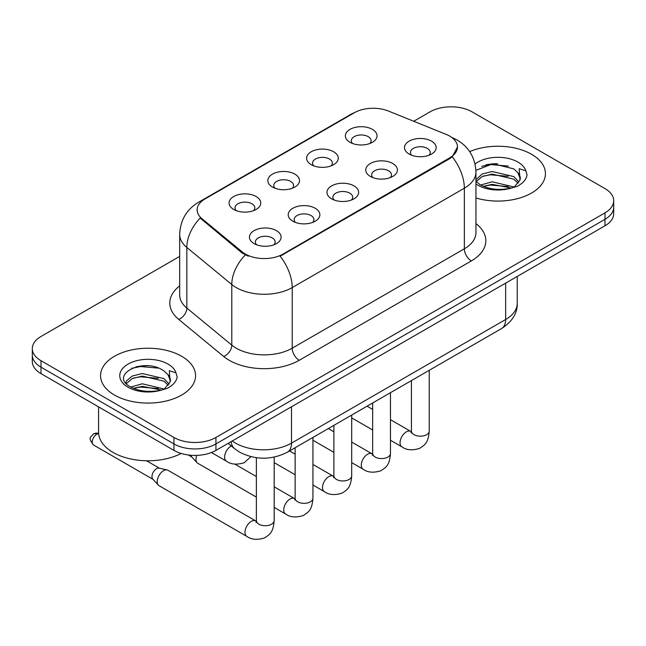 <?xml version="1.0" encoding="UTF-8"?>
<svg xmlns="http://www.w3.org/2000/svg" width="646" height="646" viewBox="0 0 646 646"><rect width="100%" height="100%" fill="white"/><g stroke="black" fill="none" stroke-linecap="round" stroke-linejoin="round"><path stroke-width="0.97" d="M311.243 164.682L311.243 164.682A15.835 9.141 180 0 1 311.243 151.753A15.835 9.141 180 0 1 333.635 151.753A15.835 9.141 180 0 1 333.635 164.682A15.835 9.141 180 0 1 311.243 164.682M331.043 165.901A9.9 5.717 0 0 0 332.335 163.067A9.9 5.717 0 0 0 329.436 159.029A9.9 5.717 0 0 0 318.656 157.794A9.9 5.717 0 0 0 312.543 163.067A9.9 5.717 0 0 0 313.843 165.901M272.475 187.065L272.475 187.065A15.835 9.141 180 0 1 272.475 174.137A15.835 9.141 180 0 1 294.867 174.137A15.835 9.141 180 0 1 294.867 187.065A15.835 9.141 180 0 1 272.475 187.065M292.275 188.277A9.9 5.717 0 0 0 293.567 185.45A9.9 5.717 0 0 0 290.668 181.413A9.9 5.717 0 0 0 279.888 180.169A9.9 5.717 0 0 0 273.775 185.45A9.9 5.717 0 0 0 275.075 188.277M233.707 209.449L233.707 209.449A15.835 9.141 180 0 1 233.707 196.521A15.835 9.141 180 0 1 256.107 196.521A15.835 9.141 180 0 1 256.107 209.449A15.835 9.141 180 0 1 233.707 209.449M253.507 210.661A9.9 5.717 0 0 0 254.807 207.834A9.9 5.717 0 0 0 251.908 203.789A9.9 5.717 0 0 0 241.12 202.553A9.9 5.717 0 0 0 235.007 207.834A9.9 5.717 0 0 0 236.307 210.661M350.011 142.306L350.011 142.306A15.835 9.141 180 0 1 350.011 129.378A15.835 9.141 180 0 1 372.403 129.378A15.835 9.141 180 0 1 372.403 142.306A15.835 9.141 180 0 1 350.011 142.306M369.803 143.517A9.9 5.717 0 0 0 371.103 140.691A9.9 5.717 0 0 0 368.204 136.645A9.9 5.717 0 0 0 357.424 135.41A9.9 5.717 0 0 0 351.311 140.691A9.9 5.717 0 0 0 352.611 143.517M370.376 176.439L370.376 176.439A15.835 9.141 180 0 1 370.376 163.511A15.835 9.141 180 0 1 392.768 163.511A15.835 9.141 180 0 1 392.768 176.439A15.835 9.141 180 0 1 370.376 176.439M390.168 177.65A9.9 5.717 0 0 0 391.468 174.824A9.9 5.717 0 0 0 388.569 170.786A9.9 5.717 0 0 0 377.781 169.551A9.9 5.717 0 0 0 371.676 174.824A9.9 5.717 0 0 0 372.968 177.65M331.608 198.823L331.608 198.823A15.835 9.141 180 0 1 331.608 185.895A15.835 9.141 180 0 1 354 185.895A15.835 9.141 180 0 1 354 198.823A15.835 9.141 180 0 1 331.608 198.823M351.4 200.034A9.9 5.717 0 0 0 352.7 197.208A9.9 5.717 0 0 0 349.801 193.17A9.9 5.717 0 0 0 339.013 191.927A9.9 5.717 0 0 0 332.908 197.208A9.9 5.717 0 0 0 334.208 200.034M292.84 221.207L292.84 221.207A15.835 9.141 180 0 1 292.84 208.278A15.835 9.141 180 0 1 315.232 208.278A15.835 9.141 180 0 1 315.232 221.207A15.835 9.141 180 0 1 292.84 221.207M312.632 222.418A9.9 5.717 0 0 0 313.932 219.592A9.9 5.717 0 0 0 311.033 215.546A9.9 5.717 0 0 0 300.253 214.31A9.9 5.717 0 0 0 294.14 219.592A9.9 5.717 0 0 0 295.44 222.418M254.072 243.59L254.072 243.59A15.835 9.141 180 0 1 254.072 230.662A15.835 9.141 180 0 1 276.464 230.662A15.835 9.141 180 0 1 276.464 243.59A15.835 9.141 180 0 1 254.072 243.59M273.872 244.802A9.9 5.717 0 0 0 275.164 241.967A9.9 5.717 0 0 0 272.265 237.93A9.9 5.717 0 0 0 261.485 236.694A9.9 5.717 0 0 0 255.372 241.967A9.9 5.717 0 0 0 256.672 244.802M409.144 154.063L409.144 154.063A15.835 9.141 180 0 1 409.144 141.135A15.835 9.141 180 0 1 431.536 141.135A15.835 9.141 180 0 1 431.536 154.063A15.835 9.141 180 0 1 409.144 154.063M428.936 155.274A9.9 5.717 0 0 0 430.236 152.44A9.9 5.717 0 0 0 427.337 148.402A9.9 5.717 0 0 0 416.549 147.167A9.9 5.717 0 0 0 410.444 152.44A9.9 5.717 0 0 0 411.736 155.274M446.087 134.352A26.72 15.423 180 0 1 449.656 136.08A26.72 15.423 180 0 1 457.481 146.989A26.72 15.423 180 0 1 449.656 157.899L283.11 254.048A26.72 15.423 180 0 1 242.331 251.988L201.988 218.728A26.72 15.423 180 0 1 197.151 209.877A26.72 15.423 180 0 1 204.984 198.968L354.25 112.792A26.72 15.423 180 0 1 388.472 111.055L446.087 134.352M531.529 154.265A47.505 27.423 0 0 0 469.674 151.616A47.505 27.423 0 0 1 531.529 154.265A47.505 27.423 0 0 1 545.442 173.653A47.505 27.423 0 0 0 531.529 154.265M181.647 356.269A47.505 27.423 0 0 0 129.878 350.318A47.505 27.423 0 0 0 100.558 375.657A47.505 27.423 0 0 0 114.471 395.053A47.505 27.423 0 0 0 166.24 400.996A47.505 27.423 0 0 0 195.56 375.657A47.505 27.423 0 0 0 181.647 356.269A47.505 27.423 0 0 0 129.878 350.318A47.505 27.423 0 0 0 100.558 375.657A47.505 27.423 0 0 0 114.471 395.053A47.505 27.423 0 0 0 166.24 400.996A47.505 27.423 0 0 0 195.56 375.657A47.505 27.423 0 0 0 181.647 356.269M457.481 146.989L452.248 156.816L449.656 158.69L280.106 256.196A34.634 19.994 60 0 1 292.21 287.583A39.584 22.852 180 0 1 236.226 287.583A39.584 22.852 180 0 1 231.793 284.531L186.839 247.466A39.584 22.852 180 0 1 179.677 234.353L179.677 294.956A39.584 22.852 0 0 0 186.839 308.061L231.793 345.134A39.584 22.852 0 0 0 236.226 348.186A39.584 22.852 0 0 0 292.21 348.186L464.353 248.799A39.584 22.852 0 0 0 475.949 232.641L475.949 172.038A39.584 22.852 180 0 1 464.353 188.196A34.634 19.994 -120 0 0 452.248 156.816M179.677 256.397L40.997 336.469A29.692 17.143 0 0 0 32.3 348.59L32.3 361.518A29.692 17.143 0 0 0 40.997 373.638L173.952 450.399L173.952 443.931A29.692 17.143 0 0 0 215.934 443.931L605.003 219.309A29.692 17.143 0 0 0 613.7 207.188A29.692 17.143 0 0 1 605.003 219.309L215.934 443.931A29.692 17.143 0 0 1 173.952 443.931L40.997 367.17L173.952 443.931L173.952 437.471A29.692 17.143 0 0 0 215.934 437.471L605.003 212.841A29.692 17.143 0 0 0 613.7 200.72A29.692 17.143 0 0 0 605.003 188.6L472.048 111.839A29.692 17.143 0 0 0 430.066 111.839L413.731 121.27M32.3 355.05A29.692 17.143 0 0 0 40.997 367.17A29.692 17.143 0 0 1 32.3 355.05M248.33 256.196L242.331 253.159L200.187 218.073A34.634 23.167 129.5 0 0 186.839 247.466L186.839 308.061A9.9 6.621 -50.5 0 1 178.732 319.423A49.484 28.569 180 0 1 179.677 285.895M475.949 197.967A47.505 27.423 0 0 0 545.442 173.653A47.505 27.423 0 0 1 475.949 197.967M32.3 348.59A29.692 17.143 0 0 0 40.997 360.71L173.952 437.471M147.522 365.733A39.584 22.852 0 0 0 136.112 366.799M497.404 163.729A39.584 22.852 0 0 0 485.994 164.795M173.952 450.399A29.692 17.143 0 0 0 215.934 450.399L605.003 225.769A29.692 17.143 0 0 0 613.7 213.648L613.7 200.72M256.365 497.113L197.838 463.327A8.907 5.144 -60 0 1 197.119 462.754A8.907 5.144 -60 0 1 195.996 459.249A8.907 5.144 -60 0 1 196.739 455.39M197.119 462.754L191.555 456.73A6.436 3.714 -60 0 1 190.853 455.252M274.179 457.11L274.179 520.579C273.161 533.136 269.543 534.476 264.569 537.908C257.213 540.185 251.294 539.668 246.82 536.374L159.069 485.711A8.907 5.144 -60 0 1 158.351 485.13A8.907 5.144 -60 0 1 157.228 481.633A8.907 5.144 -60 0 1 163.527 470.724A8.907 5.144 -60 0 1 167.12 469.949A8.907 5.144 -60 0 1 167.976 470.28L256.333 521.265M158.351 485.13L152.795 479.106A6.436 3.714 -60 0 1 151.98 476.578A6.436 3.714 -60 0 1 156.526 468.705A6.436 3.714 -60 0 1 159.126 468.14L167.12 469.949M475.949 181.251L480.01 184.651C488.667 189.343 498.906 190.538 510.703 188.244L516.994 186.411C523.034 183.311 526.385 179.443 527.047 174.8L525.812 170.786L519.198 168.711L519.973 180.04L520.313 178.506A22.368 12.912 0 0 0 517.785 172.539L513.78 168.889L493.011 163.721L475.908 170.334M519.973 180.04L514.515 186.629M480.672 185.039L492.147 181.792L513.998 187.001M508.216 186.581L490.387 185.055L483.305 186.331L492.147 184.352L511.511 188.067M475.949 179.814L482.118 174.016L492.147 171.529L513.756 176.584L518.956 181.994M476.272 181.623L482.118 176.584L492.147 174.097L513.756 179.144L518.092 183.214M517.785 172.539L520.296 178.813M481.625 166.305L490.387 164.528L508.442 166.119M483.281 176.083L490.387 174.791L508.216 176.318M98.58 406.883L98.58 432.222A49.484 28.569 0 0 0 113.074 452.418A49.484 28.569 0 0 0 181.155 453.46M170.1 382.044L170.431 380.502A22.368 12.912 0 0 0 167.903 374.543L163.898 370.893C143.275 356.301 108.916 375.342 130.129 386.647C138.785 391.347 149.024 392.542 160.83 390.249L167.112 388.416C173.152 385.315 176.503 381.447 177.166 376.804L175.93 372.79L169.317 370.715L170.092 382.036L164.633 388.634M130.791 387.043L142.265 383.797L164.116 389.005M158.335 388.585L140.505 387.051L133.423 388.335L142.265 386.356L161.629 390.071M125.776 382.892L126.446 380.954L132.244 376.02L142.265 373.533L163.882 378.58L169.074 383.999M126.39 383.627L132.244 378.58L142.265 376.093L163.882 381.148L168.21 385.218M167.903 374.543L170.415 380.809M131.744 368.309L140.505 366.532L158.561 368.123M133.399 378.08L140.505 376.796L158.335 378.322M283.11 254.048L283.11 254.847M242.331 251.988L242.331 253.159M201.988 218.728L201.988 219.898M449.656 157.899L449.656 158.69M299.211 360.306A9.9 5.717 60 0 1 292.21 348.186L292.21 287.583L464.353 188.196L464.353 248.799A9.9 5.717 60 0 0 471.346 260.919L299.211 360.306A49.484 28.569 180 0 1 229.233 360.306A49.484 28.569 180 0 1 223.686 356.487L178.732 319.423M475.949 172.038C475.278 157.802 469.02 147.135 457.182 140.02L452.184 137.59A34.634 16.223 112 0 0 451.715 137.412M202.036 200.987A34.634 19.994 -120 0 0 198.443 202.335C186.605 209.449 180.347 220.125 179.677 234.353M198.443 202.335L351.335 114.067A34.634 19.994 60 0 1 353.96 112.953M245.286 255A34.634 23.167 129.5 0 0 231.793 284.531L231.793 345.134A9.9 6.621 -50.5 0 1 223.686 356.487M475.949 223.581A49.484 28.569 180 0 1 471.346 260.919M215.934 437.471L215.934 450.399M605.003 212.841L605.003 225.769M40.997 360.71L40.997 373.638M232.253 440.984A39.584 22.852 0 0 0 235.532 443.124A39.584 22.852 0 0 0 291.507 443.124L505.64 319.504A39.584 22.852 0 0 0 517.236 303.345C517.519 313.165 512.294 321.571 501.538 328.564L287.413 452.184A19.792 11.426 60 0 0 291.507 443.124L291.507 406.762M505.64 283.142L505.64 319.504A19.792 11.426 60 0 1 501.538 328.564M231.171 441.606A19.792 13.235 129.5 0 0 234.716 448.792L228.127 443.358M429.243 370.303L429.243 431.052A8.907 5.144 180 0 1 426.231 434.903A8.907 5.144 180 0 1 414.038 434.685A8.907 5.144 180 0 1 411.429 431.052L411.147 432.973M429.243 431.052C428.233 443.608 424.608 444.949 419.634 448.381C412.277 450.658 406.366 450.141 401.885 446.846A8.907 5.144 -60 0 1 400.52 439.708A8.907 5.144 -60 0 1 406.342 431.859A8.907 5.144 -60 0 1 406.738 431.641A8.907 5.144 -60 0 1 410.791 431.415L411.405 431.738M390.475 392.687L390.475 453.427A8.907 5.144 180 0 1 387.463 457.287A8.907 5.144 180 0 1 375.269 457.069A8.907 5.144 180 0 1 372.661 453.427L372.379 455.357M390.475 453.427C389.465 465.992 385.848 467.333 380.865 470.764C373.509 473.042 367.598 472.525 363.125 469.222A8.907 5.144 -60 0 1 361.76 462.084A8.907 5.144 -60 0 1 367.574 454.243A8.907 5.144 -60 0 1 367.97 454.025A8.907 5.144 -60 0 1 372.031 453.799L372.637 454.122M351.707 415.063L351.707 475.811A8.907 5.144 180 0 1 348.695 479.671A8.907 5.144 180 0 1 336.501 479.445A8.907 5.144 180 0 1 333.893 475.811L333.611 477.733M351.707 475.811C350.697 488.376 347.08 489.716 342.097 493.14C334.741 495.417 328.83 494.909 324.357 491.606A8.907 5.144 -60 0 1 322.992 484.468A8.907 5.144 -60 0 1 328.806 476.619A8.907 5.144 -60 0 1 329.202 476.409A8.907 5.144 -60 0 1 333.263 476.183L333.869 476.498M312.947 437.447L312.947 498.195A8.907 5.144 180 0 1 309.927 502.055A8.907 5.144 180 0 1 297.741 501.829A8.907 5.144 180 0 1 295.133 498.195L294.842 500.117M312.947 498.195C311.929 510.752 308.312 512.1 303.337 515.524C295.981 517.801 290.062 517.293 285.589 513.99A8.907 5.144 -60 0 1 284.224 506.852A8.907 5.144 -60 0 1 290.038 499.003A8.907 5.144 -60 0 1 290.434 498.793A8.907 5.144 -60 0 1 294.495 498.559L295.101 498.882M98.612 433.288L95.85 433.086L93.549 433.886A6.436 3.714 60 0 1 96.763 434.201A6.436 3.714 -60 0 1 98.636 433.587M274.179 520.579A8.907 5.144 180 0 1 271.159 524.431A8.907 5.144 180 0 1 258.973 524.213A8.907 5.144 180 0 1 256.365 520.579L256.074 522.501M246.82 536.374A8.907 5.144 -60 0 1 245.456 529.236A8.907 5.144 -60 0 1 251.278 521.387A8.907 5.144 -60 0 1 251.674 521.169A8.907 5.144 -60 0 1 255.727 520.942M153.021 479.356L93.549 445.021A6.436 3.714 -60 0 1 92.564 439.869A6.436 3.714 -60 0 1 96.763 434.201M231.308 445.982L231.308 445.982A8.907 5.144 -60 0 0 230.913 446.2A8.907 5.144 -60 0 0 225.091 454.049A8.907 5.144 -60 0 0 226.455 461.187L211.452 452.523M525.812 170.786A28.311 16.344 0 0 0 517.955 162.098A28.311 16.344 0 0 0 475.052 164.036M475.949 183.948A28.311 16.344 0 0 0 477.927 185.208A28.311 16.344 0 0 0 510.703 188.244M175.93 372.79A28.311 16.344 0 0 0 168.073 364.102A28.311 16.344 0 0 0 128.045 364.102A28.311 16.344 0 0 0 128.045 387.212A28.311 16.344 0 0 0 160.83 390.249M351.335 114.067L357.69 111.112M452.184 137.59L451.659 137.372M287.413 452.184C271.481 460.194 255.558 460.194 239.626 452.184L234.716 448.792M517.236 303.345L517.236 276.448M401.885 446.846L390.475 440.257M372.661 429.97L351.707 417.873M411.429 380.583L411.429 431.052M410.791 431.415L390.475 419.682M372.661 409.402L367.09 406.181M363.125 469.222L351.707 462.633M333.893 452.353L312.947 440.257M372.661 402.967L372.661 453.427M372.031 453.799L351.707 442.066M333.893 431.786L328.321 428.564M324.357 491.606L312.947 485.017M295.133 474.737L274.179 462.633M333.893 425.351L333.893 475.811M333.263 476.183L312.947 464.45M295.133 454.162L289.561 450.948M285.589 513.99L274.179 507.401M188.349 454.994L191.789 456.98M295.133 447.735L295.133 498.195M294.495 498.559L274.179 486.834M256.365 476.546L234.869 464.135M256.365 457.707L256.365 520.579M146.561 460.776L159.457 468.221M93.549 445.021C87.719 437.342 90.343 437.786 93.549 433.886M226.455 461.187C230.848 464.474 236.759 464.983 244.204 462.722L250.882 456.657"/></g></svg>

